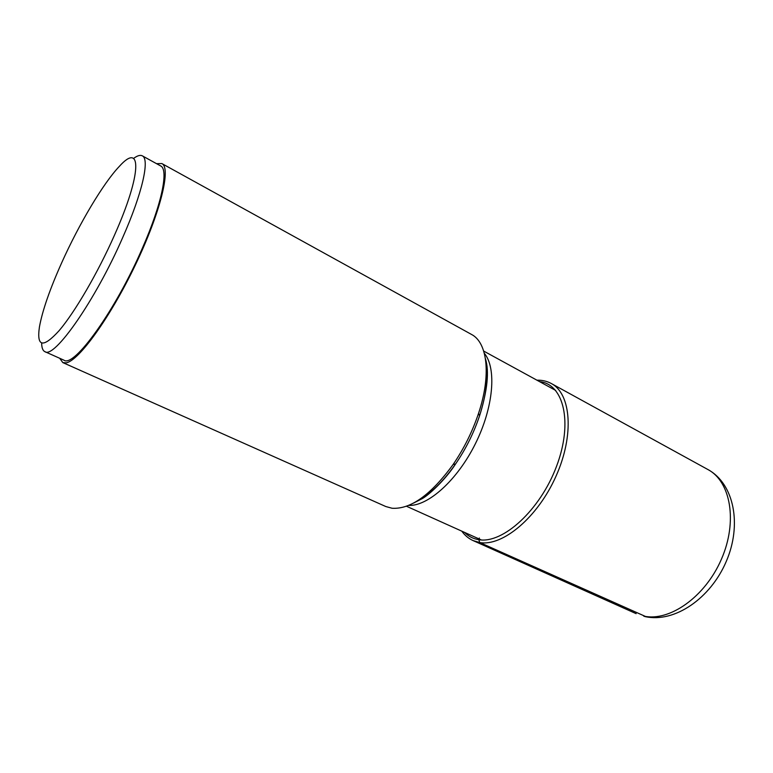 <?xml version="1.0" encoding="UTF-8"?>
<svg xmlns="http://www.w3.org/2000/svg" width="773" height="773" viewBox="0 0 773 773"><rect width="100%" height="100%" fill="white"/><g stroke="black" fill="none" stroke-linecap="round" stroke-linejoin="round"><path stroke-width="1.16" d="M161.866 163.557L471.491 334.429C487.444 342.497 491.406 375.147 478.506 413.478C472.409 431.653 463.955 448.659 453.123 464.486C430.948 494.875 410.589 509.455 392.046 508.248L385.833 506.547L62.826 362.595L66.159 362.837C78.691 361.01 110.307 317.413 135.362 264.975C160.513 212.546 171.345 167.78 161.866 163.557L156.532 163.663M59.685 358.276L62.826 362.595M142.309 155.837L160.6 165.905C168.794 169.374 162.011 203.454 142.58 247.718C115.776 310.205 73.947 368.122 63.927 360.17L44.863 351.647C54.033 359.261 95.369 300.455 122.694 237.553C142.454 192.989 149.933 158.987 142.309 155.837C140.251 154.774 137.352 155.634 133.594 158.417M41.665 343.135C41.713 347.811 42.776 350.652 44.863 351.647M61.743 262.646C49.859 289.17 42.418 310.591 39.433 326.94C36.495 347.048 43.056 348.285 59.115 330.67C74.826 312.253 97.842 272.801 114.423 235.301C142.184 173.181 141.817 141.188 119.322 166.398C103.205 183.288 79.078 224.015 61.743 262.646M646.373 616.864L479.772 542.549L478.787 539.689L479.366 538.018M643.716 616.1L645.126 616.612C674.771 623.183 710.609 598.196 726.214 561.536C742.09 525.041 734.302 483.85 707.884 469.52C730.64 481.434 737.915 521.514 721.422 559.198C705.169 596.969 669.428 621.927 643.716 616.1M461.781 531.148C464.834 535.409 468.602 538.559 473.105 540.598L479.772 542.549C502.663 546.627 537.737 517.408 556 476.216C574.474 435.093 571.131 393.737 551.275 383.505L707.884 469.52M464.573 532.404C468.457 536.385 473.202 538.81 478.787 539.689C502.779 544.047 540.221 510.112 556.56 466.245C573.208 422.435 563.681 383.959 539.593 381.649M408.627 505.416C427.991 506.383 457.249 480.304 475.385 443.741C493.618 407.226 496.778 368.161 484.333 353.29M485.937 362.643C488.391 377.214 486.275 394.906 479.589 415.729L479.589 415.729C473.82 432.928 465.819 449.016 455.568 463.984L455.568 463.984C442.997 481.869 430.155 494.227 417.062 501.059M551.275 383.505C546.936 381.157 542.144 380.045 536.906 380.181M473.105 540.598L636.15 613.665M483.695 351.077L555.71 390.462M406.482 506.247L481.318 539.95M413.574 503.068L422.473 498.508C428.696 495 445.084 480.246 455.568 463.984L453.123 464.486M478.506 413.478L479.589 415.729C487.434 390.442 489.386 371.426 485.434 358.662"/></g></svg>

